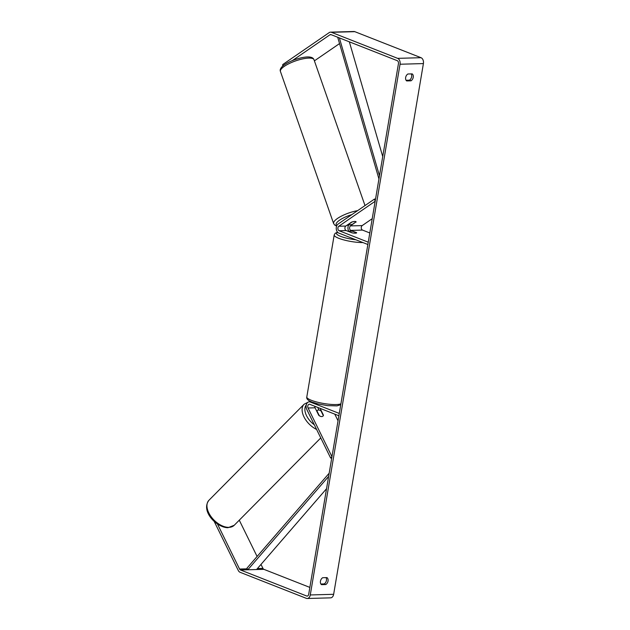 <?xml version="1.0" encoding="UTF-8"?>
<svg xmlns="http://www.w3.org/2000/svg" width="630" height="630" viewBox="0 0 630 630"><rect width="100%" height="100%" fill="white"/><g stroke="black" fill="none" stroke-linecap="round" stroke-linejoin="round"><path stroke-width="0.94" d="M320.087 408.358L323.45 415.202A3.993 2.425 -136.1 0 1 323.025 416.068A3.993 2.425 -136.1 0 1 321.757 416.572A3.993 2.425 -136.1 0 1 318.772 415.327L315.071 407.791A2.394 1.638 88.4 0 1 314.756 406.263M317.922 407.508A4.796 3.268 -91.6 0 0 318.426 409.027L318.922 410.043M330.648 458.057L306.739 409.358A4.796 3.268 88.4 0 1 306.432 404.436A4.796 3.268 88.4 0 1 309.243 401.822A4.796 3.268 88.4 0 1 310.165 401.987L339.286 413.438L338.893 415.753L309.771 404.302A2.394 1.638 88.4 0 0 309.314 404.216A2.394 1.638 88.4 0 0 307.905 405.531A2.394 1.638 88.4 0 0 308.062 407.988L331.971 456.687L330.648 458.057L331.742 458.026M338.042 420.793L334.766 414.13M356.115 222.051A3.993 1.181 161.7 0 0 356.1 221.87A3.993 1.181 161.7 0 0 354.761 221.445A3.993 1.181 161.7 0 0 351.438 222.185L345.807 226.052A2.394 1.638 -91.6 0 0 344.909 228.43A2.394 1.638 -91.6 0 0 346.138 230.541L351.965 232.832A3.993 0.819 9.6 0 0 356.651 232.809A3.993 0.819 9.6 0 0 356.635 232.698L350.815 230.407A2.394 1.638 88.4 0 1 349.579 228.296A2.394 1.638 88.4 0 1 350.485 225.918L356.044 221.839M339.129 230.737A2.394 1.638 -91.6 0 1 337.893 228.627A2.394 1.638 -91.6 0 1 338.798 226.249L375.173 201.254L374.448 199.08L338.082 224.075A4.796 3.268 -91.6 0 0 336.27 228.832A4.796 3.268 -91.6 0 0 338.735 233.053L367.857 244.503L368.251 242.188L339.129 230.737L346.138 230.541M374.448 199.08L375.543 199.048M372.228 218.681L362.171 225.595A2.394 1.638 -91.6 0 0 361.266 227.973A2.394 1.638 -91.6 0 0 362.502 230.084L369.81 232.958M348.855 231.352A4.796 3.268 88.4 0 1 348.839 224.705M352.012 221.98L348.54 224.438A3.993 1.118 160.7 0 0 348.54 224.445A3.993 1.118 160.7 0 0 349.863 224.808A3.993 1.118 160.7 0 0 352.587 224.217L356.076 221.815M354.761 221.445A3.993 1.118 160.7 0 0 352.028 222.036M217.484 524.05L239.573 569.04A2.394 1.638 -91.6 0 0 240.502 569.985L306.708 596.019A2.394 1.638 -91.6 0 0 307.164 596.106A2.394 1.638 -91.6 0 0 308.684 594.334L398.451 63.606A2.394 1.638 -91.6 0 0 397.254 60.669L331.049 34.634A2.394 1.638 -91.6 0 0 330.585 34.556A2.394 1.638 -91.6 0 0 329.931 34.776L292.375 60.582M320.883 584.01L324.222 583.915A3.993 2.804 111.5 0 0 326.45 580.395A3.993 2.804 111.5 0 0 326.017 577.623M411.217 73.899A3.993 2.804 -68.5 0 1 411.65 76.671A3.993 2.804 -68.5 0 1 409.413 80.191L406.082 80.286M412.177 73.875A3.993 2.804 -68.5 0 1 413.241 77.301A3.993 2.804 -68.5 0 1 411.004 80.813L406.704 80.939A3.993 2.804 -68.5 0 1 405.649 77.514A3.993 2.804 -68.5 0 1 407.878 73.993L412.177 73.875M328.041 581.025A3.993 2.804 111.5 0 0 326.978 577.6L322.678 577.718A3.993 2.804 111.5 0 0 320.45 581.238A3.993 2.804 111.5 0 0 321.505 584.664L325.805 584.538A3.993 2.804 111.5 0 0 328.041 581.025M214.184 521.404L238.25 570.418A4.796 3.268 -91.6 0 0 240.109 572.3L306.314 598.335A4.796 3.268 -91.6 0 0 307.235 598.5A4.796 3.268 -91.6 0 0 310.275 594.956L400.042 64.236A4.796 3.268 -91.6 0 0 397.648 58.354L331.435 32.319A4.796 3.268 -91.6 0 0 330.522 32.154A4.796 3.268 -91.6 0 0 329.214 32.602L282.76 64.528L283.161 65.733M307.235 598.5L330.6 597.846A4.796 3.268 -91.6 0 0 333.648 594.303L423.407 63.575A4.796 3.268 -91.6 0 0 421.021 57.7L354.808 31.665A4.796 3.268 -91.6 0 0 353.895 31.5L330.522 32.154M260.993 564.425L262.938 568.386A2.394 1.638 -91.6 0 0 263.868 569.331L309.858 587.412M339.538 43.58L314.394 60.858M282.657 66.166L282.76 64.528M239.274 520.183L257.095 556.479M324.222 583.915L325.805 584.538M409.413 80.191L411.004 80.813M348.776 231.454A3.993 0.819 -170.4 0 1 352.871 231.336L356.651 232.824A3.993 0.819 -170.4 0 1 352.556 232.942L348.76 231.572M361.927 225.8L367.676 221.807M321.757 416.572A3.993 2.37 -135.3 0 1 319.284 415.658L316.984 410.981A3.993 2.37 -135.3 0 1 317.307 410.484A3.993 2.37 -135.3 0 1 318.536 410.02A3.993 2.37 -135.3 0 1 321.009 410.933L323.3 415.619A3.993 2.37 -135.3 0 1 323.001 416.091M328.632 476.406L247.803 569.78L256.567 569.536L326.56 488.683M247.803 569.78L246.944 568.205L329.175 473.209M339.365 37.902L379.481 175.762M349.335 41.824L382.733 156.563M337.704 37.249L378.945 178.959M310.165 401.987L311.677 401.948M308.062 407.988L315.071 407.791M350.815 230.407L362.502 230.084M350.485 225.918L362.171 225.595M338.798 226.249L345.807 226.052M308.109 58.125A17.782 4.977 -19.3 0 1 314.008 59.74C313.299 57.684 310.889 56.763 306.771 56.976C296.108 57.692 277.917 65.52 280.437 71.481A17.782 4.977 -19.3 0 1 289.383 63.465A17.782 4.977 -19.3 0 1 308.109 58.125M348.76 224.839A15.781 4.418 -19.3 0 1 346.902 225.304M357.612 210.648A17.782 4.977 160.7 0 0 340.704 216.507A17.782 4.977 160.7 0 0 333.624 223.563L280.437 71.481M336.869 225.532A15.781 4.418 -19.3 0 1 351.886 214.586M310.275 594.956L333.648 594.303M400.042 64.236L423.407 63.575M329.931 34.776L331.309 34.737M306.708 596.019L307.621 595.996M240.502 569.985L263.868 569.331M239.573 569.04L247.283 568.827M257.426 568.543L262.938 568.386M397.648 58.354L421.021 57.7M331.435 32.319L354.808 31.665M362.943 242.566A17.782 3.63 -170.4 0 1 338.735 238.29A17.782 3.63 -170.4 0 1 334.199 234.959L306.802 396.955A17.782 3.63 9.6 0 0 311.338 400.286A17.782 3.63 9.6 0 0 340.917 403.806M337.751 232.391A15.781 3.221 9.6 0 0 340.523 236.321A15.781 3.221 9.6 0 0 355.84 239.778M208.955 500.259A17.782 10.537 44.7 0 0 211.129 516.718A17.782 10.537 44.7 0 0 228.745 527.357A17.782 10.537 44.7 0 0 234.218 525.286L227.966 527.712C216.814 527.72 200.474 511.221 208.955 500.259L304.117 404.216L308.535 401.964M316.599 429.447A17.782 10.537 -135.3 0 1 304.117 404.216M306.306 404.877A15.781 9.348 44.7 0 0 314.323 424.801M311.252 401.767L309.243 401.822M365.006 205.569L314.008 59.74M348.697 224.941L346.697 225.445M333.624 223.563L334.869 225.209L336.656 226.028M306.802 396.955C306.282 398.822 308.038 400.538 312.063 402.105L318.055 403.948L327.49 405.641L337.018 405.877L340.767 404.665M334.199 234.959L335.199 233.265L337.578 232.21M309.818 401.806L310.519 401.79M320.764 437.937L234.218 525.286M317.307 410.484L316.693 411.099"/></g></svg>
